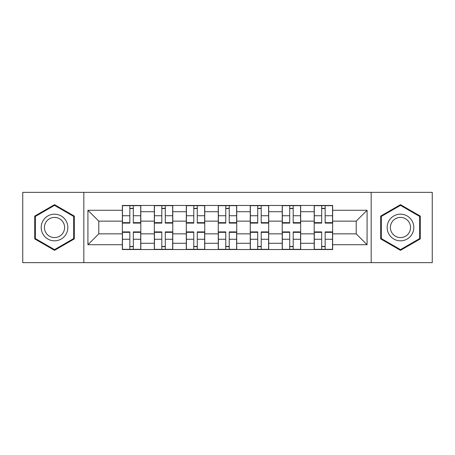 <?xml version="1.0" encoding="UTF-8"?>
<svg xmlns="http://www.w3.org/2000/svg" width="455" height="455" viewBox="0 0 455 455"><rect width="100%" height="100%" fill="white"/><g stroke="black" fill="none" stroke-linecap="round" stroke-linejoin="round"><path stroke-width="0.68" d="M371.172 262.649L432.25 262.649L432.25 192.351L22.75 192.351L22.75 262.649L371.172 262.649L371.172 192.351M154.33 249.533L154.33 211.717L140.805 211.717L140.805 249.533M140.805 211.717L140.805 205.467M154.33 211.717L154.33 205.467M172.775 205.467L172.775 249.533M186.305 249.533L186.305 205.467M204.75 205.467L204.75 249.533M218.275 249.533L218.275 205.467M236.725 205.467L236.725 249.533M250.25 249.533L250.25 205.467M268.695 205.467L268.695 249.533M282.225 249.533L282.225 205.467M300.67 205.467L300.67 249.533M314.195 249.533L314.195 205.467M314.195 233.853L300.67 233.853M282.225 233.853L268.695 233.853M250.25 233.853L236.725 233.853M218.275 233.853L204.75 233.853M186.305 233.853L172.775 233.853M154.33 233.853L140.805 233.853M314.195 221.147L300.67 221.147M282.225 221.147L268.695 221.147M250.25 221.147L236.725 221.147M218.275 221.147L204.75 221.147M186.305 221.147L172.775 221.147M154.33 221.147L140.805 221.147M98.786 233.853L122.361 233.853L122.361 221.147L98.786 221.147L98.786 233.853L87.923 244.716L87.923 210.284L122.361 210.284L122.361 221.147M332.639 221.147L332.639 233.853L356.214 233.853L356.214 221.147L332.639 221.147L332.639 205.467L122.361 205.467L122.361 210.284M332.639 210.284L367.077 210.284L367.077 244.716L332.639 244.716L332.639 233.853M122.361 233.853L122.361 249.533L332.639 249.533L332.639 244.716M122.361 244.716L87.923 244.716M83.828 262.649L83.828 192.351M74.296 216.079L54.52 204.665L34.739 216.079L34.739 238.92L54.52 250.335L74.296 238.92L74.296 216.079M420.261 216.079L400.48 204.665L380.704 216.079L380.704 238.92L400.48 250.335L420.261 238.92L420.261 216.079M133.321 246.456L129.84 246.456M129.84 208.544L133.321 208.544M165.296 246.456L161.809 246.456M161.809 208.544L165.296 208.544M197.271 246.456L193.785 246.456M193.785 208.544L197.271 208.544M229.24 246.456L225.76 246.456M225.76 208.544L229.24 208.544M261.215 246.456L257.729 246.456M257.729 208.544L261.215 208.544M293.191 246.456L289.704 246.456M289.704 208.544L293.191 208.544M325.16 246.456L321.679 246.456M321.679 208.544L325.16 208.544M87.923 210.284L98.786 221.147M356.214 233.853L367.077 244.716M356.214 221.147L367.077 210.284M133.321 223.092L133.321 205.671L140.703 205.671L140.703 223.092L133.321 223.092M129.84 208.339L133.321 208.339M129.84 205.671L122.463 205.671L122.463 223.092L129.84 223.092L129.84 205.671L133.321 205.671M129.84 231.908L129.84 249.329L122.463 249.329L122.463 231.908L129.84 231.908M133.321 246.661L129.84 246.661M133.321 249.329L140.703 249.329L140.703 231.908L133.321 231.908L133.321 249.329L129.84 249.329M165.296 223.092L165.296 205.671L172.673 205.671L172.673 223.092L165.296 223.092M161.809 208.339L165.296 208.339M161.809 205.671L154.433 205.671L154.433 223.092L161.809 223.092L161.809 205.671L165.296 205.671M197.271 223.092L197.271 205.671L204.648 205.671L204.648 223.092L197.271 223.092M193.785 208.339L197.271 208.339M193.785 205.671L186.408 205.671L186.408 223.092L193.785 223.092L193.785 205.671L197.271 205.671M42.98 234.16A13.32 13.32 0 0 0 61.18 239.04A13.32 13.32 0 0 0 66.055 220.84A13.32 13.32 0 0 0 47.855 215.96A13.32 13.32 0 0 0 42.98 234.16M45.784 232.545A10.084 10.084 0 0 0 59.559 236.236A10.084 10.084 0 0 0 63.251 222.455A10.084 10.084 0 0 0 49.476 218.764A10.084 10.084 0 0 0 45.784 232.545M54.52 205.37L73.682 216.438L73.682 238.562L54.52 249.63L35.353 238.562L35.353 216.438L54.52 205.37M388.945 234.16A13.32 13.32 0 0 0 407.145 239.04A13.32 13.32 0 0 0 412.02 220.84A13.32 13.32 0 0 0 393.82 215.96A13.32 13.32 0 0 0 388.945 234.16M391.749 232.545A10.084 10.084 0 0 0 405.524 236.236A10.084 10.084 0 0 0 409.216 222.455A10.084 10.084 0 0 0 395.44 218.764A10.084 10.084 0 0 0 391.749 232.545M400.48 205.37L419.647 216.438L419.647 238.562L400.48 249.63L381.318 238.562L381.318 216.438L400.48 205.37M161.809 231.908L161.809 249.329L154.433 249.329L154.433 231.908L161.809 231.908M165.296 246.661L161.809 246.661M165.296 249.329L172.673 249.329L172.673 231.908L165.296 231.908L165.296 249.329L161.809 249.329M193.785 231.908L193.785 249.329L186.408 249.329L186.408 231.908L193.785 231.908M197.271 246.661L193.785 246.661M197.271 249.329L204.648 249.329L204.648 231.908L197.271 231.908L197.271 249.329L193.785 249.329M229.24 223.092L229.24 205.671L236.623 205.671L236.623 223.092L229.24 223.092M225.76 208.339L229.24 208.339M225.76 205.671L218.377 205.671L218.377 223.092L225.76 223.092L225.76 205.671L229.24 205.671M261.215 223.092L261.215 205.671L268.592 205.671L268.592 223.092L261.215 223.092M257.729 208.339L261.215 208.339M257.729 205.671L250.352 205.671L250.352 223.092L257.729 223.092L257.729 205.671L261.215 205.671M293.191 223.092L293.191 205.671L300.567 205.671L300.567 223.092L293.191 223.092M289.704 208.339L293.191 208.339M289.704 205.671L282.327 205.671L282.327 223.092L289.704 223.092L289.704 205.671L293.191 205.671M225.76 231.908L225.76 249.329L218.377 249.329L218.377 231.908L225.76 231.908M229.24 246.661L225.76 246.661M229.24 249.329L236.623 249.329L236.623 231.908L229.24 231.908L229.24 249.329L225.76 249.329M257.729 231.908L257.729 249.329L250.352 249.329L250.352 231.908L257.729 231.908M261.215 246.661L257.729 246.661M261.215 249.329L268.592 249.329L268.592 231.908L261.215 231.908L261.215 249.329L257.729 249.329M289.704 231.908L289.704 249.329L282.327 249.329L282.327 231.908L289.704 231.908M293.191 246.661L289.704 246.661M293.191 249.329L300.567 249.329L300.567 231.908L293.191 231.908L293.191 249.329L289.704 249.329M325.16 223.092L325.16 205.671L332.537 205.671L332.537 223.092L325.16 223.092M321.679 208.339L325.16 208.339M321.679 205.671L314.297 205.671L314.297 223.092L321.679 223.092L321.679 205.671L325.16 205.671M321.679 231.908L321.679 249.329L314.297 249.329L314.297 231.908L321.679 231.908M325.16 246.661L321.679 246.661M325.16 249.329L332.537 249.329L332.537 231.908L325.16 231.908L325.16 249.329L321.679 249.329M282.225 211.717L268.695 211.717M250.25 211.717L236.725 211.717M218.275 211.717L204.75 211.717M186.305 211.717L172.775 211.717M314.195 211.717L300.67 211.717M282.225 243.283L268.695 243.283M250.25 243.283L236.725 243.283M218.275 243.283L204.75 243.283M186.305 243.283L172.775 243.283M154.33 243.283L140.805 243.283M314.195 243.283L300.67 243.283M133.321 222.66L140.703 222.66M133.321 215.738L140.703 215.738M122.463 222.66L129.84 222.66M122.463 215.738L129.84 215.738M129.84 232.34L122.463 232.34M129.84 239.262L122.463 239.262M140.703 232.34L133.321 232.34M140.703 239.262L133.321 239.262M165.296 222.66L172.673 222.66M165.296 215.738L172.673 215.738M154.433 222.66L161.809 222.66M154.433 215.738L161.809 215.738M197.271 222.66L204.648 222.66M197.271 215.738L204.648 215.738M186.408 222.66L193.785 222.66M186.408 215.738L193.785 215.738M161.809 232.34L154.433 232.34M161.809 239.262L154.433 239.262M172.673 232.34L165.296 232.34M172.673 239.262L165.296 239.262M193.785 232.34L186.408 232.34M193.785 239.262L186.408 239.262M204.648 232.34L197.271 232.34M204.648 239.262L197.271 239.262M229.24 222.66L236.623 222.66M229.24 215.738L236.623 215.738M218.377 222.66L225.76 222.66M218.377 215.738L225.76 215.738M261.215 222.66L268.592 222.66M261.215 215.738L268.592 215.738M250.352 222.66L257.729 222.66M250.352 215.738L257.729 215.738M293.191 222.66L300.567 222.66M293.191 215.738L300.567 215.738M282.327 222.66L289.704 222.66M282.327 215.738L289.704 215.738M225.76 232.34L218.377 232.34M225.76 239.262L218.377 239.262M236.623 232.34L229.24 232.34M236.623 239.262L229.24 239.262M257.729 232.34L250.352 232.34M257.729 239.262L250.352 239.262M268.592 232.34L261.215 232.34M268.592 239.262L261.215 239.262M289.704 232.34L282.327 232.34M289.704 239.262L282.327 239.262M300.567 232.34L293.191 232.34M300.567 239.262L293.191 239.262M325.16 222.66L332.537 222.66M325.16 215.738L332.537 215.738M314.297 222.66L321.679 222.66M314.297 215.738L321.679 215.738M321.679 232.34L314.297 232.34M321.679 239.262L314.297 239.262M332.537 232.34L325.16 232.34M332.537 239.262L325.16 239.262"/></g></svg>
